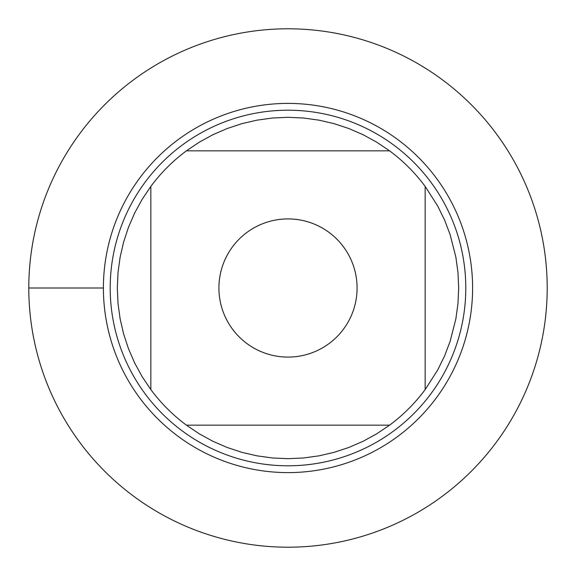 <?xml version="1.0" encoding="UTF-8"?>
<svg xmlns="http://www.w3.org/2000/svg" width="576" height="576" viewBox="0 0 576 576"><rect width="100%" height="100%" fill="white"/><g stroke="black" fill="none" stroke-linecap="round" stroke-linejoin="round"><path stroke-width="0.86" d="M28.8 288A259.2 259.2 0 0 1 417.6 63.526A259.2 259.2 0 0 1 417.6 512.474A259.2 259.2 0 0 1 28.8 288L103.399 288A184.601 184.601 0 0 1 380.304 128.131A184.601 184.601 0 0 1 380.304 447.869A184.601 184.601 0 0 1 103.399 288M232.481 246.881A69.084 69.084 0 0 0 266.35 353.606A69.084 69.084 0 0 0 357.084 288A69.084 69.084 0 0 0 232.481 246.881M150.84 186.408L150.84 389.592A170.683 170.683 0 0 0 186.408 425.16L389.592 425.16A170.683 170.683 0 0 0 425.16 389.592L425.16 186.408A170.683 170.683 0 0 0 389.592 150.84L186.408 150.84A170.683 170.683 0 0 0 150.84 186.408L142.171 199.303L134.712 212.933L128.52 227.189L123.646 241.942L120.139 257.083L118.022 272.477L117.317 288L118.022 303.523L120.139 318.917L123.646 334.058L128.52 348.811L134.712 363.067L142.171 376.697L150.84 389.592M425.16 389.592L437.717 369.965L444.55 356.011L450.086 341.489L455.861 318.917L457.978 303.523L458.683 288L457.978 272.477L455.861 257.083L450.086 234.511L444.55 219.989L437.717 206.035L425.16 186.408M186.408 425.16L199.303 433.829L212.933 441.288L227.189 447.48L241.942 452.354L257.083 455.861L272.477 457.978L288 458.683L303.523 457.978L318.917 455.861L334.058 452.354L348.811 447.48L363.067 441.288L376.697 433.829L389.592 425.16M389.592 150.84L376.697 142.171L363.067 134.712L348.811 128.52L334.058 123.646L318.917 120.139L303.523 118.022L288 117.317L272.477 118.022L257.083 120.139L241.942 123.646L227.189 128.52L212.933 134.712L199.303 142.171L186.408 150.84M110.203 288A177.797 177.797 0 0 1 376.898 134.028A177.797 177.797 0 0 1 376.898 441.972A177.797 177.797 0 0 1 110.203 288M547.2 288A259.2 259.2 0 0 1 158.4 512.474A259.2 259.2 0 0 1 158.4 63.526A259.2 259.2 0 0 1 547.2 288"/></g></svg>
